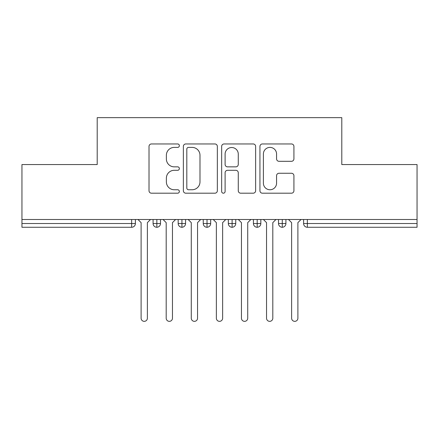 <?xml version="1.0" encoding="UTF-8"?>
<svg xmlns="http://www.w3.org/2000/svg" width="439" height="439" viewBox="0 0 439 439"><rect width="100%" height="100%" fill="white"/><g stroke="black" fill="none" stroke-linecap="round" stroke-linejoin="round"><path stroke-width="0.66" d="M179.364 145.677A1.723 1.723 0 0 0 177.641 143.954L151.477 143.954A2.464 2.464 0 0 0 149.013 146.417L149.013 190.735A2.464 2.464 0 0 0 151.477 193.198L177.641 193.198A1.723 1.723 0 0 0 179.364 191.475A1.723 1.723 0 0 0 177.641 189.752L174.256 189.752A7.88 7.88 0 0 1 166.376 181.872L166.376 178.179A7.88 7.88 0 0 1 174.256 170.299L177.641 170.299A1.723 1.723 0 0 0 179.364 168.576A1.723 1.723 0 0 0 177.641 166.853L174.256 166.853A7.88 7.88 0 0 1 166.376 158.973L166.376 155.28A7.88 7.88 0 0 1 174.256 147.4L177.641 147.4A1.723 1.723 0 0 0 179.364 145.677M291.463 161.311A2.464 2.464 0 0 0 293.921 158.852L293.921 146.417A2.464 2.464 0 0 0 291.463 143.954L262.407 143.954A2.464 2.464 0 0 0 259.943 146.417L259.943 190.735A2.464 2.464 0 0 0 262.407 193.198L291.463 193.198A2.464 2.464 0 0 0 293.921 190.735L293.921 175.715A2.464 2.464 0 0 0 291.463 173.257L279.028 173.257A2.464 2.464 0 0 0 276.565 175.715L276.565 183.167A6.585 6.585 0 0 1 269.98 189.752A6.585 6.585 0 0 1 263.389 183.167L263.389 153.985A6.585 6.585 0 0 1 269.98 147.4A6.585 6.585 0 0 1 276.565 153.985L276.565 158.852A2.464 2.464 0 0 0 279.028 161.311L291.463 161.311M21.95 219.5L417.05 219.5L417.05 164.565L341.794 164.565L341.794 117.652L97.206 117.652L97.206 164.565L21.95 164.565L21.95 223.511L131.64 223.511L131.64 219.5M217.343 146.417A2.464 2.464 0 0 0 214.885 143.954L185.829 143.954A2.464 2.464 0 0 0 183.365 146.417L183.365 190.735A2.464 2.464 0 0 0 185.829 193.198L214.885 193.198A2.464 2.464 0 0 0 217.343 190.735L217.343 146.417M224.115 143.954L253.171 143.954A2.464 2.464 0 0 1 255.635 146.417L255.635 190.735A2.464 2.464 0 0 1 253.171 193.198L240.737 193.198A2.464 2.464 0 0 1 238.273 190.735L238.273 172.763A2.464 2.464 0 0 0 235.814 170.299L227.567 170.299A2.464 2.464 0 0 0 225.103 172.763L225.103 191.475A1.723 1.723 0 0 1 223.38 193.198A1.723 1.723 0 0 1 221.657 191.475L221.657 146.417A2.464 2.464 0 0 1 224.115 143.954M135.399 219.5L135.399 223.511A3.764 3.764 0 0 1 131.64 227.276L21.95 227.276L21.95 223.511M417.05 219.5L417.05 227.276L307.36 227.276A3.764 3.764 0 0 1 303.601 223.511L303.601 219.5L303.601 223.511A3.764 3.764 0 0 0 307.36 227.276L307.36 223.511L417.05 223.511M156.849 227.276A3.764 3.764 0 0 1 153.085 223.511L153.085 219.5L153.085 223.511A3.764 3.764 0 0 0 156.849 227.276A3.764 3.764 0 0 0 160.487 223.517L160.487 219.5L160.487 223.511A3.764 3.764 0 0 1 156.849 227.276L156.849 223.511L160.487 223.511M156.849 219.5L156.849 223.511L153.085 223.511M131.64 227.276A3.764 3.764 0 0 0 135.399 223.511A3.764 3.764 0 0 1 131.64 227.276L131.64 223.511L135.399 223.511M181.933 219.5L181.933 223.511L178.174 223.511L178.174 219.5L178.174 223.511A3.764 3.764 0 0 0 181.933 227.276A3.764 3.764 0 0 0 185.571 223.517L185.571 219.5L185.571 223.511A3.764 3.764 0 0 1 181.933 227.276A3.764 3.764 0 0 1 178.174 223.511A3.764 3.764 0 0 0 181.933 227.276L181.933 223.511L185.571 223.511M207.021 219.5L207.021 223.511L203.257 223.511L203.257 219.5L203.257 223.511A3.764 3.764 0 0 0 207.021 227.276A3.764 3.764 0 0 0 210.66 223.517L210.66 219.5L210.66 223.511A3.764 3.764 0 0 1 207.021 227.276A3.764 3.764 0 0 1 203.257 223.511A3.764 3.764 0 0 0 207.021 227.276L207.021 223.511L210.66 223.511M232.105 219.5L232.105 227.276A3.764 3.764 0 0 1 228.34 223.511L228.34 219.5L228.34 223.511A3.764 3.764 0 0 0 232.105 227.276A3.764 3.764 0 0 0 235.743 223.517L235.743 219.5M257.194 219.5L257.194 227.276A3.764 3.764 0 0 1 253.429 223.511A3.764 3.764 0 0 0 257.194 227.276A3.764 3.764 0 0 1 253.429 223.511L253.429 219.5M260.826 219.5L260.826 223.511A3.764 3.764 0 0 1 257.194 227.276A3.764 3.764 0 0 0 260.826 223.517L253.429 223.511M282.277 219.5L282.277 223.511L278.513 223.511L278.513 219.5L278.513 223.511A3.764 3.764 0 0 0 282.277 227.276A3.764 3.764 0 0 0 285.915 223.517L285.915 219.5L285.915 223.511A3.764 3.764 0 0 1 282.277 227.276A3.764 3.764 0 0 1 278.513 223.511A3.764 3.764 0 0 0 282.277 227.276L282.277 223.511L285.915 223.511M188.534 147.4A1.723 1.723 0 0 0 186.811 149.123L186.811 188.029A1.723 1.723 0 0 0 188.534 189.752L192.106 189.752A7.88 7.88 0 0 0 199.986 181.872L199.986 155.28A7.88 7.88 0 0 0 192.106 147.4L188.534 147.4M238.273 154.111A6.585 6.585 0 0 0 231.688 147.52A6.585 6.585 0 0 0 225.103 154.111L225.103 164.389A2.464 2.464 0 0 0 227.567 166.853L235.814 166.853A2.464 2.464 0 0 0 238.273 164.389L238.273 154.111M137.972 219.5L141.106 222.633L141.106 318.215A3.133 3.133 -34.5 0 0 144.244 321.348A3.133 3.133 -34.5 0 0 147.378 318.215L147.378 222.633L150.517 219.5M163.056 219.5L166.194 222.633L166.194 318.215A3.133 3.133 -34.5 0 0 169.328 321.348A3.133 3.133 -34.5 0 0 172.467 318.215L172.467 222.633L175.6 219.5M188.144 219.5L191.278 222.633L191.278 318.215A3.133 3.133 -34.5 0 0 194.417 321.348A3.133 3.133 -34.5 0 0 197.55 318.215L197.55 222.633L200.683 219.5M213.228 219.5L216.367 222.633L216.367 318.215A3.133 3.133 -34.5 0 0 219.5 321.348A3.133 3.133 -34.5 0 0 222.633 318.215L222.633 222.633L225.772 219.5M238.317 219.5L241.45 222.633L241.45 318.215A3.133 3.133 -34.5 0 0 244.583 321.348A3.133 3.133 -34.5 0 0 247.722 318.215L247.722 222.633L250.856 219.5M263.4 219.5L266.533 222.633L266.533 318.215A3.133 3.133 -34.5 0 0 269.672 321.348A3.133 3.133 -34.5 0 0 272.806 318.215L272.806 222.633L275.944 219.5M288.483 219.5L291.622 222.633L291.622 318.215A3.133 3.133 -34.5 0 0 294.756 321.348A3.133 3.133 -34.5 0 0 297.894 318.215L297.894 222.633L301.028 219.5M307.36 219.5L307.36 223.511L303.601 223.511M228.34 223.511A3.764 3.764 0 0 0 232.105 227.276A3.764 3.764 0 0 0 235.743 223.517L228.34 223.511"/></g></svg>
